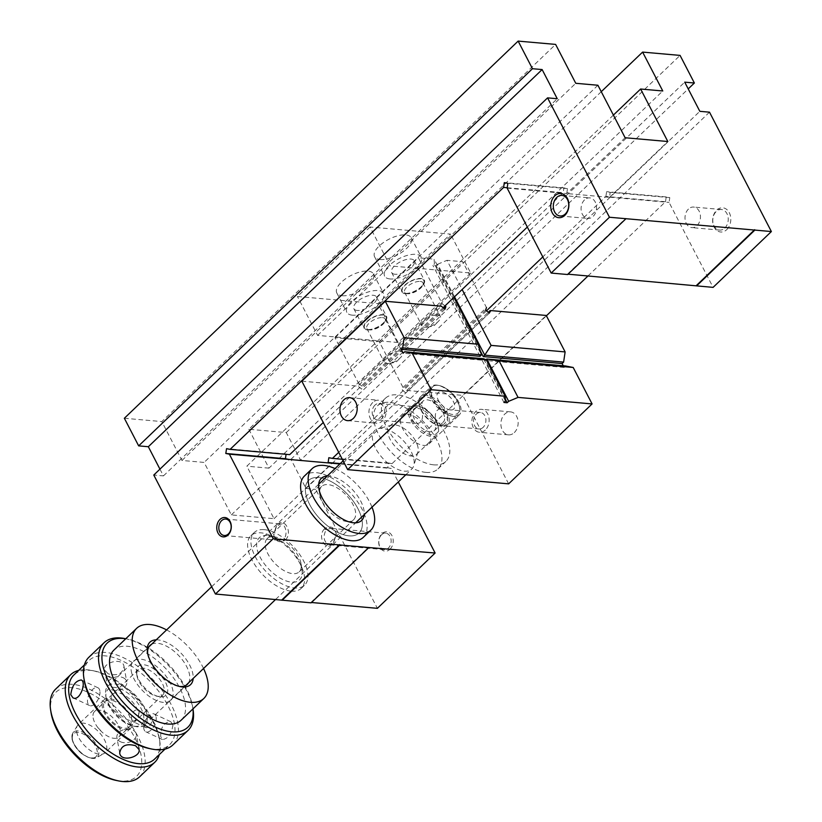 <?xml version="1.0" encoding="UTF-8"?>
<svg xmlns="http://www.w3.org/2000/svg" width="822" height="822" viewBox="0 0 822 822"><rect width="100%" height="100%" fill="white"/><g stroke="black" fill="none" stroke-linecap="round" stroke-linejoin="round"><path stroke-width="0.62" stroke-dasharray="4.11 3.08" d="M50.995 712.345A58.28 29.541 -133.8 0 1 85.026 691.025A58.28 29.541 -133.8 0 1 138.98 747.352A58.28 29.541 -133.8 0 1 116.2 780.427M78.686 670.392A60.705 30.774 -133.8 0 1 91.879 670.464A60.705 30.774 -133.8 0 1 159.622 740.293A60.705 30.774 -133.8 0 1 159.807 741.382A60.705 30.774 -133.8 0 1 159.314 754.575M139.648 776.769A60.705 30.774 46.2 0 0 144.508 754.771A60.705 30.774 46.2 0 0 105.216 698.679A60.705 30.774 46.2 0 0 55.67 689.083M172.939 724.87C171.685 733.861 168.191 738.752 162.437 739.533L160.701 736.594C160.67 727.008 164.02 722.045 170.75 721.716L172.939 724.87M149.46 748.575A58.28 29.541 46.2 0 0 169.712 744.609A58.28 29.541 46.2 0 0 174.377 723.494A58.28 29.541 46.2 0 0 136.657 669.653A58.28 29.541 46.2 0 0 89.095 660.426A58.28 29.541 46.2 0 0 84.255 680.493M154.598 759.086A58.28 29.541 46.2 0 0 159.437 739.019A58.28 29.541 46.2 0 0 159.263 737.971A58.28 29.541 46.2 0 0 94.232 670.937A58.28 29.541 46.2 0 0 73.97 674.903M108.134 673.804L104.63 669.981C102.678 662.583 122.848 656.829 123.988 666.467C122.673 673.845 117.392 676.29 108.134 673.804M181.138 720.216A48.57 24.619 46.2 0 0 185.022 702.625A48.57 24.619 46.2 0 0 153.591 657.754A48.57 24.619 46.2 0 0 113.95 650.068M192.934 708.924A58.28 29.541 46.2 0 0 192.697 707.167A58.28 29.541 46.2 0 0 192.512 706.119A58.28 29.541 46.2 0 0 127.482 639.084A58.28 29.541 46.2 0 0 125.745 638.776M125.139 638.612A60.705 30.774 -133.8 0 1 192.882 708.441A60.705 30.774 -133.8 0 1 193.067 709.53M172.908 744.907A60.705 30.774 46.2 0 0 177.758 722.918A60.705 30.774 46.2 0 0 138.476 666.827A60.705 30.774 46.2 0 0 88.92 657.23M144.425 725.672A6.073 3.185 -65 0 0 145.638 727.552A6.073 3.185 -65 0 0 150.138 725.055A6.073 3.185 -65 0 0 151.988 718.428A6.073 3.185 -65 0 0 150.775 716.548A6.073 3.185 -65 0 0 146.275 719.044A6.073 3.185 -65 0 0 144.425 725.672M156.077 717A9.833 5.158 115 0 1 153.087 727.727A9.833 5.158 115 0 1 145.792 731.775A9.833 5.158 115 0 1 143.829 728.734A9.833 5.158 115 0 1 146.819 718.007A9.833 5.158 115 0 1 154.115 713.948A9.833 5.158 115 0 1 156.077 717M120.464 741.763A9.833 6.73 169.7 0 0 131.325 741.372A9.833 6.73 169.7 0 0 136.267 734.138A9.833 6.73 169.7 0 0 132.712 730.028A9.833 6.73 169.7 0 0 121.851 730.419A9.833 6.73 169.7 0 0 116.909 737.653A9.833 6.73 169.7 0 0 120.464 741.763M99.863 690.788A9.833 5.158 -65 0 0 97.89 687.737A9.833 5.158 -65 0 0 90.605 691.785A9.833 5.158 -65 0 0 87.615 702.512A9.833 5.158 -65 0 0 89.577 705.564A9.833 5.158 -65 0 0 96.873 701.515A9.833 5.158 -65 0 0 99.863 690.788M123.228 677.749A9.833 6.73 -10.3 0 1 126.783 681.859A9.833 6.73 -10.3 0 1 121.841 689.093A9.833 6.73 -10.3 0 1 110.98 689.483A9.833 6.73 -10.3 0 1 107.425 685.373A9.833 6.73 -10.3 0 1 112.357 678.14A9.833 6.73 -10.3 0 1 123.228 677.749M156.221 639.845A29.387 14.899 -133.8 0 1 192.893 673.999A29.387 14.899 -133.8 0 1 193.18 678.427M203.548 668.492A48.57 24.619 46.2 0 0 166.589 629.909M139.206 712.469C138.004 717.832 135.794 720.822 132.578 721.459C129.763 720.545 132.548 707.629 137.706 710.455L139.206 712.469M136.976 675.91A17.601 8.929 46.2 0 0 156.622 696.162A17.601 8.929 46.2 0 0 162.746 694.96A17.601 8.929 46.2 0 0 157.012 676.074A17.601 8.929 46.2 0 0 138.394 669.529A17.601 8.929 46.2 0 0 136.925 675.592A17.601 8.929 46.2 0 0 136.976 675.91M93.143 717.904A17.601 8.929 46.2 0 0 97.921 727.665A17.601 8.929 46.2 0 0 102.925 732.885A17.601 8.929 46.2 0 0 118.902 736.954A17.601 8.929 46.2 0 0 120.31 730.573A17.601 8.929 46.2 0 0 108.925 714.308A17.601 8.929 46.2 0 0 94.551 711.523A17.601 8.929 46.2 0 0 93.143 717.904M136.616 673.588A20.036 10.152 -133.8 0 1 136.555 673.228A20.036 10.152 -133.8 0 1 148.258 665.902A20.036 10.152 -133.8 0 1 166.804 685.26A20.036 10.152 -133.8 0 1 158.975 696.635A20.036 10.152 -133.8 0 1 136.616 673.588M131.273 671.101A26.951 13.666 46.2 0 0 148.72 695.998A26.951 13.666 46.2 0 0 170.719 700.262A26.951 13.666 46.2 0 0 161.944 671.348A26.951 13.666 46.2 0 0 133.431 661.33A26.951 13.666 46.2 0 0 131.273 671.101M147.683 653.552A26.951 13.666 46.2 0 0 147.826 654.682A26.951 13.666 46.2 0 0 147.909 655.175A26.951 13.666 46.2 0 0 177.984 686.175A26.951 13.666 46.2 0 0 179.114 686.37M188.505 682.897A26.951 13.666 46.2 0 0 189.512 674.574A26.951 13.666 46.2 0 0 173.452 650.736A26.951 13.666 46.2 0 0 151.556 644.314M453.908 297.369L434.108 259.187L434.406 263.954L481.528 354.847M445 305.907L442.174 303.657L418.408 257.8L434.108 259.187M505.458 401.023L483.542 358.731L482.031 360.18L403.16 353.213M442.174 303.657L358.731 383.576L334.955 337.719L379.271 341.633L403.037 387.491L402.184 390.039L405.883 392.988L406.736 390.44L488.34 312.278M406.736 390.44L462.786 395.392L546.229 315.463M403.037 387.491L486.48 307.562L462.714 261.704L447.004 260.317L462.128 289.498M301.828 381.172L357.878 386.124L441.322 306.205M508.643 483.85L462.786 395.392M358.731 383.576L362.43 386.525L361.577 389.073L357.878 386.124M425.899 472.373A43.71 22.153 46.2 0 0 437.992 468.941A43.71 22.153 46.2 0 0 423.751 422.046A43.71 22.153 46.2 0 0 377.524 405.811A43.71 22.153 46.2 0 0 384.46 443.983A43.71 22.153 46.2 0 0 425.899 472.373M514.305 432.598A11.539 8.6 -85 0 0 517.911 420.104A11.539 8.6 -85 0 0 510.534 411.873A11.539 8.6 -85 0 0 500.947 422.611A11.539 8.6 -85 0 0 508.51 434.848A11.539 8.6 -85 0 0 514.305 432.598M565.628 365.985L564.118 367.434L563.255 365.78M503.948 402.472L482.031 360.18M505.345 399.235L485.247 360.468L486.038 359.707M564.118 367.434L485.247 360.468M480.284 350.881L436.122 265.691L432.896 265.403L434.406 263.954M480.017 356.296L432.896 265.403M379.271 341.633L462.714 261.704M334.955 337.719L418.408 257.8M420.607 278.863A12.145 5.251 152.6 0 0 405.369 285.039A12.145 5.251 152.6 0 0 404.743 293.238A12.145 5.251 152.6 0 0 415.459 290.762A12.145 5.251 152.6 0 0 423.659 283.426A12.145 5.251 152.6 0 0 420.607 278.863M382.816 315.062A12.145 5.251 152.6 0 0 367.578 321.238A12.145 5.251 152.6 0 0 366.951 329.437A12.145 5.251 152.6 0 0 377.668 326.961A12.145 5.251 152.6 0 0 385.867 319.624A12.145 5.251 152.6 0 0 382.816 315.062M454.504 296.793L437.633 264.242L436.122 265.691M437.633 264.242L447.004 260.317M423.679 445.401A19.43 9.843 46.2 0 0 429.053 443.87A19.43 9.843 46.2 0 0 422.724 423.032A19.43 9.843 46.2 0 0 402.174 415.819A19.43 9.843 46.2 0 0 405.256 432.783A19.43 9.843 46.2 0 0 423.679 445.401M433.759 464.841A43.71 22.153 -133.8 0 1 392.32 436.451A43.71 22.153 -133.8 0 1 385.384 398.28A43.71 22.153 -133.8 0 1 431.612 414.514A43.71 22.153 -133.8 0 1 445.853 461.409A43.71 22.153 -133.8 0 1 433.759 464.841M453.908 416.435A19.43 9.843 -133.8 0 1 435.496 403.828A19.43 9.843 -133.8 0 1 432.413 386.854A19.43 9.843 -133.8 0 1 452.963 394.077A19.43 9.843 -133.8 0 1 459.282 414.915A19.43 9.843 -133.8 0 1 453.908 416.435M450.548 409.962A11.333 5.744 -133.8 0 1 438.332 400.222A11.333 5.744 -133.8 0 1 441.147 391.817A11.333 5.744 -133.8 0 1 448.298 395.32A11.333 5.744 -133.8 0 1 451.514 398.68A11.333 5.744 -133.8 0 1 450.548 409.962M414.144 408.626L417.72 406.962C423.258 406.89 425.57 424.748 415.994 423.392C409.284 420.361 408.668 415.439 414.144 408.626M444.322 423.916L440.643 425.57C434.776 425.498 431.94 407.743 441.825 409.099C448.822 412.089 449.655 417.031 444.322 423.916M483.151 427.337A8.261 6.155 95 0 1 479 428.961A8.261 6.155 95 0 1 473.719 423.063A8.261 6.155 95 0 1 476.298 414.124A8.261 6.155 95 0 1 480.459 412.51A8.261 6.155 95 0 1 485.74 418.398A8.261 6.155 95 0 1 483.151 427.337M374.935 405.164A8.261 6.155 -85 0 0 372.356 414.113A8.261 6.155 -85 0 0 377.637 420.001A8.261 6.155 -85 0 0 381.788 418.388A8.261 6.155 -85 0 0 384.367 409.438A8.261 6.155 -85 0 0 379.086 403.551A8.261 6.155 -85 0 0 374.935 405.164M399.821 351.138A10.316 4.459 -27.4 0 1 402.554 352.546A10.316 4.459 -27.4 0 1 400.561 357.591A10.316 4.459 -27.4 0 1 389.505 363.324A10.316 4.459 -27.4 0 1 386.967 363.447A10.316 4.459 -27.4 0 1 384.234 362.05A10.316 4.459 -27.4 0 1 388.734 354.909A10.316 4.459 -27.4 0 1 399.821 351.138M382.435 317.6A10.316 4.459 -27.4 0 1 385.169 319.008A10.316 4.459 -27.4 0 1 385.035 321.484A10.316 4.459 -27.4 0 1 378.058 327.721A10.316 4.459 -27.4 0 1 368.944 329.828A10.316 4.459 -27.4 0 1 366.848 328.512A10.316 4.459 -27.4 0 1 371.349 321.371A10.316 4.459 -27.4 0 1 382.435 317.6M437.612 314.949A10.316 4.459 -27.4 0 1 440.345 316.347A10.316 4.459 -27.4 0 1 438.352 321.392A10.316 4.459 -27.4 0 1 427.296 327.125A10.316 4.459 -27.4 0 1 424.758 327.248A10.316 4.459 -27.4 0 1 422.025 325.851A10.316 4.459 -27.4 0 1 426.526 318.71A10.316 4.459 -27.4 0 1 437.612 314.949M420.227 281.412A10.316 4.459 -27.4 0 1 422.96 282.809A10.316 4.459 -27.4 0 1 422.827 285.285A10.316 4.459 -27.4 0 1 415.85 291.522A10.316 4.459 -27.4 0 1 406.746 293.629A10.316 4.459 -27.4 0 1 404.64 292.313A10.316 4.459 -27.4 0 1 409.14 285.172A10.316 4.459 -27.4 0 1 420.227 281.412M445.021 309.154L361.577 389.073M444.034 308.363L362.43 386.525M489.326 313.069L405.883 392.988M485.627 310.11L402.184 390.039M372.777 402.472A11.539 8.6 -85 0 0 369.17 414.966A11.539 8.6 -85 0 0 376.548 423.196A11.539 8.6 -85 0 0 386.135 412.469A11.539 8.6 -85 0 0 378.582 400.222A11.539 8.6 -85 0 0 372.777 402.472M485.309 430.04A11.539 8.6 95 0 1 479.503 432.29A11.539 8.6 95 0 1 471.951 420.042A11.539 8.6 95 0 1 481.538 409.315A11.539 8.6 95 0 1 488.915 417.545A11.539 8.6 95 0 1 485.309 430.04M380.041 259.526A20.642 8.919 152.6 0 0 402.205 251.994A20.642 8.919 152.6 0 0 411.216 237.722A20.642 8.919 152.6 0 0 388.785 239.305A20.642 8.919 152.6 0 0 374.565 256.721A20.642 8.919 152.6 0 0 380.041 259.526M342.25 295.725A20.642 8.919 152.6 0 0 364.403 288.193A20.642 8.919 152.6 0 0 373.424 273.921A20.642 8.919 152.6 0 0 350.994 275.493A20.642 8.919 152.6 0 0 336.773 292.909A20.642 8.919 152.6 0 0 342.25 295.725M369.992 227.006L297.43 296.506L377.986 303.626L450.548 234.126L369.992 227.006L390.152 265.896L470.708 273.007L450.548 234.126M470.708 273.007L398.146 342.507L317.59 335.397L297.43 296.506M317.59 335.397L390.152 265.896M398.146 342.507L377.986 303.626M405.112 293.701A12.751 5.507 152.6 0 0 418.799 289.056A12.751 5.507 152.6 0 0 424.368 280.24A12.751 5.507 152.6 0 0 410.507 281.216A12.751 5.507 152.6 0 0 401.722 291.974A12.751 5.507 152.6 0 0 405.112 293.701M367.321 329.899A12.751 5.507 152.6 0 0 381.007 325.245A12.751 5.507 152.6 0 0 386.566 316.429A12.751 5.507 152.6 0 0 372.715 317.405A12.751 5.507 152.6 0 0 363.93 328.163A12.751 5.507 152.6 0 0 367.321 329.899M357.241 310.459A12.751 5.507 -27.4 0 1 353.861 308.723A12.751 5.507 -27.4 0 1 362.636 297.965A12.751 5.507 -27.4 0 1 376.497 296.989A12.751 5.507 -27.4 0 1 370.928 305.805A12.751 5.507 -27.4 0 1 357.241 310.459M352.33 315.165A20.642 8.919 -27.4 0 1 346.853 312.36A20.642 8.919 -27.4 0 1 361.074 294.944A20.642 8.919 -27.4 0 1 383.504 293.362A20.642 8.919 -27.4 0 1 374.483 307.634A20.642 8.919 -27.4 0 1 352.33 315.165M395.033 274.26A12.751 5.507 -27.4 0 1 391.652 272.524A12.751 5.507 -27.4 0 1 400.427 261.766A12.751 5.507 -27.4 0 1 414.288 260.79A12.751 5.507 -27.4 0 1 408.719 269.606A12.751 5.507 -27.4 0 1 395.033 274.26M390.121 278.966A20.642 8.919 -27.4 0 1 384.645 276.161A20.642 8.919 -27.4 0 1 398.865 258.745A20.642 8.919 -27.4 0 1 421.296 257.163A20.642 8.919 -27.4 0 1 412.274 271.435A20.642 8.919 -27.4 0 1 390.121 278.966M106.13 698.125A24.28 12.309 -133.8 0 1 106.059 697.683A24.28 12.309 -133.8 0 1 120.238 688.795A24.28 12.309 -133.8 0 1 142.709 712.273A24.28 12.309 -133.8 0 1 133.226 726.052A24.28 12.309 -133.8 0 1 106.13 698.125M111.278 700.529A17.601 8.929 -133.8 0 1 112.686 694.148A17.601 8.929 -133.8 0 1 131.315 700.683A17.601 8.929 -133.8 0 1 137.048 719.579A17.601 8.929 -133.8 0 1 122.673 716.794A17.601 8.929 -133.8 0 1 111.278 700.529M105.771 695.802A26.715 13.542 46.2 0 0 135.568 726.525A26.715 13.542 46.2 0 0 144.857 724.706A26.715 13.542 46.2 0 0 146.994 715.027A26.715 13.542 46.2 0 0 129.701 690.346A26.715 13.542 46.2 0 0 107.908 686.123A26.715 13.542 46.2 0 0 105.689 695.32A26.715 13.542 46.2 0 0 105.771 695.802M413.908 459.385A26.715 13.542 -133.8 0 1 413.743 465.755A26.715 13.542 -133.8 0 1 411.771 469.064A26.715 13.542 -133.8 0 1 383.514 459.138A26.715 13.542 -133.8 0 1 374.811 430.481A26.715 13.542 -133.8 0 1 378.202 428.652A26.715 13.542 -133.8 0 1 399.441 436.965A26.715 13.542 -133.8 0 1 413.908 459.385M438.239 426.741A18.207 9.227 46.2 0 0 417.915 405.791A18.207 9.227 46.2 0 0 410.795 416.127A18.207 9.227 46.2 0 0 427.656 433.728A18.207 9.227 46.2 0 0 438.29 427.07A18.207 9.227 46.2 0 0 438.239 426.741M435.424 425.426A14.57 7.388 46.2 0 0 425.991 411.966A14.57 7.388 46.2 0 0 414.103 409.664A14.57 7.388 46.2 0 0 418.85 425.293A14.57 7.388 46.2 0 0 434.263 430.707A14.57 7.388 46.2 0 0 435.424 425.426M438.414 427.902A19.43 9.843 -133.8 0 1 438.475 428.252A19.43 9.843 -133.8 0 1 436.862 434.941A19.43 9.843 -133.8 0 1 416.312 427.717A19.43 9.843 -133.8 0 1 409.993 406.88A19.43 9.843 -133.8 0 1 416.744 405.554A19.43 9.843 -133.8 0 1 438.414 427.902M418.008 447.445A19.43 9.843 46.2 0 0 407.496 431.139A19.43 9.843 46.2 0 0 392.043 425.097A19.43 9.843 46.2 0 0 389.577 426.423A19.43 9.843 46.2 0 0 395.906 447.271A19.43 9.843 46.2 0 0 416.456 454.484A19.43 9.843 46.2 0 0 417.895 452.079A19.43 9.843 46.2 0 0 418.008 447.445M444.497 416.744A14.57 7.388 46.2 0 0 435.064 403.283A14.57 7.388 46.2 0 0 423.176 400.972A14.57 7.388 46.2 0 0 427.913 416.61A14.57 7.388 46.2 0 0 443.325 422.015A14.57 7.388 46.2 0 0 444.497 416.744M459.395 406.469A18.207 9.227 46.2 0 0 439.082 385.518A18.207 9.227 46.2 0 0 431.961 395.855A18.207 9.227 46.2 0 0 448.822 413.466A18.207 9.227 46.2 0 0 459.457 406.798A18.207 9.227 46.2 0 0 459.395 406.469M419.199 404.938A18.207 9.227 -133.8 0 1 419.138 404.619A18.207 9.227 -133.8 0 1 429.772 397.951A18.207 9.227 -133.8 0 1 446.634 415.552A18.207 9.227 -133.8 0 1 439.523 425.888A18.207 9.227 -133.8 0 1 419.199 404.938M419.015 403.787A19.43 9.843 46.2 0 0 440.695 426.125A19.43 9.843 46.2 0 0 447.445 424.799A19.43 9.843 46.2 0 0 448.997 417.761A19.43 9.843 46.2 0 0 436.431 399.821A19.43 9.843 46.2 0 0 420.566 396.749A19.43 9.843 46.2 0 0 418.953 403.427A19.43 9.843 46.2 0 0 419.015 403.787M459.58 407.63A19.43 9.843 -133.8 0 1 459.642 407.979A19.43 9.843 -133.8 0 1 458.029 414.668A19.43 9.843 -133.8 0 1 437.479 407.445A19.43 9.843 -133.8 0 1 431.149 386.607A19.43 9.843 -133.8 0 1 437.9 385.282A19.43 9.843 -133.8 0 1 459.58 407.63M103.726 707.763A17.601 8.929 -133.8 0 1 105.134 701.382A17.601 8.929 -133.8 0 1 123.752 707.927A17.601 8.929 -133.8 0 1 129.486 726.812A17.601 8.929 -133.8 0 1 115.121 724.028A17.601 8.929 -133.8 0 1 103.726 707.763M102.318 707.105A19.43 9.843 -133.8 0 1 103.87 700.067A19.43 9.843 -133.8 0 1 124.42 707.29A19.43 9.843 -133.8 0 1 130.749 728.128A19.43 9.843 -133.8 0 1 114.895 725.055A19.43 9.843 -133.8 0 1 102.318 707.105M76.621 731.724A19.43 9.843 46.2 0 0 88.211 748.924A19.43 9.843 46.2 0 0 104.004 753.517A19.43 9.843 46.2 0 0 105.052 752.747A19.43 9.843 46.2 0 0 98.722 731.899A19.43 9.843 46.2 0 0 78.172 724.685A19.43 9.843 46.2 0 0 77.36 725.692A19.43 9.843 46.2 0 0 76.621 731.724M318.741 477.531A36.425 18.464 -133.8 0 1 353.275 501.184A36.425 18.464 -133.8 0 1 359.05 532.995A36.425 18.464 -133.8 0 1 320.529 519.463A36.425 18.464 -133.8 0 1 308.661 480.387A36.425 18.464 -133.8 0 1 318.741 477.531A36.425 18.464 -133.8 0 1 353.275 501.184A36.425 18.464 -133.8 0 1 359.05 532.995A36.425 18.464 -133.8 0 1 348.98 535.862A36.425 18.464 -133.8 0 1 314.446 512.198A36.425 18.464 -133.8 0 1 308.661 480.387A36.425 18.464 -133.8 0 1 318.741 477.531M363.252 537.383A42.497 21.536 46.2 0 0 356.512 500.269A42.497 21.536 46.2 0 0 316.223 472.671A42.497 21.536 46.2 0 0 304.469 476M327.207 476.082A29.14 14.775 -133.8 0 1 352.083 489.234A29.14 14.775 -133.8 0 1 364.156 514.664M335.037 468.571A42.497 21.536 -133.8 0 1 371.996 507.153M267.345 535.482A29.14 14.775 46.2 0 0 258.611 553.894A29.14 14.775 46.2 0 0 285.758 580.784A29.14 14.775 46.2 0 0 302.013 569.831A29.14 14.775 46.2 0 0 269.411 535.79A29.14 14.775 46.2 0 0 267.345 535.482M264.324 529.656A36.425 18.464 -133.8 0 1 298.859 553.309A36.425 18.464 -133.8 0 1 304.633 585.12A36.425 18.464 -133.8 0 1 266.102 571.588A36.425 18.464 -133.8 0 1 254.245 532.512A36.425 18.464 -133.8 0 1 264.324 529.656M347.213 521.549A23.067 11.693 46.2 0 0 353.594 519.73A23.067 11.693 46.2 0 0 346.083 494.988A23.067 11.693 46.2 0 0 321.679 486.418A23.067 11.693 46.2 0 0 319.768 494.361A23.067 11.693 46.2 0 0 345.579 521.302A23.067 11.693 46.2 0 0 347.213 521.549M273.644 536.725A23.067 11.693 -133.8 0 1 275.278 536.961A23.067 11.693 -133.8 0 1 301.088 563.913A23.067 11.693 -133.8 0 1 299.177 571.855A23.067 11.693 -133.8 0 1 292.786 573.664A23.067 11.693 -133.8 0 1 270.921 558.683A23.067 11.693 -133.8 0 1 267.263 538.533A23.067 11.693 -133.8 0 1 273.644 536.725M588.018 275.945L665.512 201.729L666.221 196.931L669.786 197.629L669.077 202.428L713.095 287.371M342.322 459.293L392.012 463.68L546.404 315.802M392.012 463.68L388.446 462.971L387.737 467.769L391.303 468.478L398.29 481.969M709.499 112.172L315.699 489.347L377.38 608.331M726.771 229.615A12.145 9.052 -85 0 0 725.754 208.767A12.145 9.052 -85 0 0 712.664 221.303A12.145 9.052 -85 0 0 726.771 229.615M389.977 549.281A9.71 7.244 -85 0 0 389.166 532.594A9.71 7.244 -85 0 0 378.695 542.623A9.71 7.244 -85 0 0 389.977 549.281M601.262 91.694L248.819 429.259L286.272 432.567L300.585 460.176L688.209 88.92M286.272 432.567L680.071 55.403M665.512 201.729L605.896 196.458L542.797 256.896M486.501 310.819L338.726 452.357M613.387 115.101L246.816 466.187L274.024 518.682L231.331 514.911L204.123 462.416L181.97 460.464L161.811 421.573L555.61 44.409M248.819 429.259L268.969 468.15L662.768 90.975M268.969 468.15L246.816 466.187M124.358 418.264L161.811 421.573M159.941 469.136L163.444 475.897L153.786 475.044M300.585 460.176L290.916 459.323L306.031 488.484L315.699 489.347M291.224 591.162A36.425 18.464 46.2 0 0 301.304 588.305A36.425 18.464 46.2 0 0 289.447 549.23A36.425 18.464 46.2 0 0 250.916 535.697A36.425 18.464 46.2 0 0 256.7 567.509A36.425 18.464 46.2 0 0 291.224 591.162M507.153 188.125L566.851 193.56L625.131 137.747M605.896 196.458L606.605 191.67L610.171 192.369L609.544 197.331L566.851 193.56M609.462 197.167L669.077 202.428M507.205 187.745L563.204 192.687L527.323 227.047M443.161 307.664L323.252 422.508M339.887 463.937L391.303 468.478M181.97 460.464L575.76 83.289M597.913 85.252L204.123 462.416M609.544 197.331L667.824 141.518M274.024 518.682L331.78 463.372M231.331 514.911L289.077 459.601M289.704 454.638L286.087 454.319M566.769 193.396L567.478 188.598L563.913 187.899L563.204 192.687M666.221 196.931L606.605 191.67M669.786 197.629L610.171 192.369M567.478 188.598L507.862 183.327M563.913 187.899L504.297 182.628M286.138 453.939L226.533 448.668M387.737 467.769L340.257 463.577M388.446 462.971L328.841 457.71M324.413 528.854C316.624 536.879 326.57 553.309 333.331 542.767L336.198 533.57C334.122 526.83 330.197 525.258 324.413 528.854L326.077 529.902L330.598 528.32C333.794 528.793 335.684 530.776 336.27 534.279L333.835 542.119L329.149 544.77C323.683 541.873 322.666 536.91 326.077 529.902M285.563 539.838C293.351 531.783 283.385 515.404 276.634 525.936L273.777 535.132C275.863 541.862 279.788 543.434 285.563 539.838L283.898 538.79L279.377 540.373C275.771 539.53 273.87 537.547 273.695 534.423L276.12 526.583L280.826 523.922C285.707 523.871 287.926 534.803 283.898 538.79M381.552 534.803A8.261 6.155 -85 0 0 378.973 543.753A8.261 6.155 -85 0 0 384.254 549.641A8.261 6.155 -85 0 0 388.405 548.027A8.261 6.155 -85 0 0 390.984 539.078A8.261 6.155 -85 0 0 385.703 533.19A8.261 6.155 -85 0 0 381.552 534.803M584.524 199.89A10.316 7.696 -85 0 0 581.298 211.069A10.316 7.696 -85 0 0 587.905 218.436A10.316 7.696 -85 0 0 593.094 216.412A10.316 7.696 -85 0 0 596.32 205.233A10.316 7.696 -85 0 0 589.713 197.876A10.316 7.696 -85 0 0 584.524 199.89M688.446 209.065A10.316 7.696 -85 0 0 685.219 220.255A10.316 7.696 -85 0 0 691.816 227.612A10.316 7.696 -85 0 0 697.015 225.598A10.316 7.696 -85 0 0 700.241 214.419A10.316 7.696 -85 0 0 693.634 207.052A10.316 7.696 -85 0 0 688.446 209.065M724.798 228.054A10.316 7.696 -85 0 0 728.025 216.864A10.316 7.696 -85 0 0 721.428 209.507A10.316 7.696 -85 0 0 712.849 219.114A10.316 7.696 -85 0 0 719.61 230.068A10.316 7.696 -85 0 0 724.798 228.054M163.444 475.897L557.244 98.722M306.031 488.484L699.83 111.319M290.916 459.323L684.716 82.159M567.488 274.137L625.768 218.323M310.922 602.464L368.667 547.154M72.439 739.461A16.029 8.128 -133.8 0 1 89.187 738.156A16.029 8.128 -133.8 0 1 92.794 758.069A16.029 8.128 -133.8 0 1 72.439 739.461M72.12 738.464A17.211 8.723 46.2 0 0 82.395 753.702A17.211 8.723 46.2 0 0 96.38 757.771A17.211 8.723 46.2 0 0 91.704 738.629A17.211 8.723 46.2 0 0 72.778 733.132A17.211 8.723 46.2 0 0 72.12 738.464M165.006 749.119L169.712 744.609M84.378 664.936L89.095 660.426M94.232 670.937L91.879 670.464M159.437 739.019L159.807 741.382M127.482 639.084L125.776 638.745M192.697 707.167L192.965 708.893M170.75 721.716L154.115 713.948M162.437 739.543L145.792 731.775M139.062 749.53L136.267 734.138M119.704 753.044L116.909 737.653M72.942 697.806L89.577 705.564M81.255 679.979L97.89 687.737M104.63 669.981L107.425 685.373M123.988 666.467L126.783 681.859M150.775 716.548L137.706 710.455M145.638 727.552L132.578 721.459M138.394 669.529L94.551 711.523M162.746 694.96L118.902 736.954M97.921 727.665L102.925 732.885M150.066 645.404L133.431 661.33M187.354 684.336L170.719 700.262M156.622 696.162L158.975 696.635M136.925 675.592L136.555 673.228M177.984 686.175L180.337 686.647M147.826 654.682L147.457 652.319M437.992 468.941L445.853 461.409M377.524 405.811L385.384 398.28M429.053 443.87L459.282 414.915M402.174 415.819L432.413 386.854M451.514 398.68L448.298 395.32M480.459 412.51L441.825 409.099M479 428.961L440.643 425.57M377.637 420.001L415.994 423.392M379.086 403.551L417.72 406.962M389.505 363.324L395.968 362.266L400.561 357.591M366.848 328.512L384.234 362.05M385.169 319.008L402.554 352.546M385.035 321.484L385.867 319.624M368.944 329.828L366.951 329.437M427.296 327.125L433.759 326.067L438.352 321.392M404.64 292.313L422.025 325.851M422.96 282.809L440.345 316.347M422.827 285.285L423.659 283.426M406.746 293.629L404.743 293.238M347.552 420.638L376.548 423.196M349.586 397.653L378.582 400.222M510.534 411.873L481.538 409.315M508.51 434.848L479.503 432.29M353.861 308.723L363.93 328.163M376.497 296.989L386.566 316.429M336.773 292.909L346.853 312.36M373.424 273.921L383.504 293.362M391.652 272.524L401.722 291.974M414.288 260.79L424.368 280.24M374.565 256.721L384.645 276.161M411.216 237.722L421.296 257.163M144.857 724.706L185.864 685.425M275.73 599.351L355.628 522.833M405.811 474.767L411.771 469.064M107.908 686.123L148.905 646.852M211.675 586.733L318.679 484.25M343.123 460.834L374.811 430.481M416.456 454.484L436.862 434.941M389.577 426.423L409.993 406.88M434.263 430.707L443.325 422.015M414.103 409.664L423.176 400.972M447.445 424.799L458.029 414.668M420.566 396.749L431.149 386.607M439.523 425.888L440.695 426.125M419.138 404.619L418.953 403.427M417.915 405.791L416.744 405.554M438.29 427.07L438.475 428.252M439.082 385.518L437.9 385.282M459.457 406.798L459.642 407.979M392.043 425.097L378.202 428.652M417.895 452.079L413.743 465.755M112.686 694.148L105.134 701.382M137.048 719.579L129.486 726.812M103.87 700.067L78.172 724.685M130.749 728.128L105.052 752.747M133.226 726.052L135.568 726.525M106.059 697.683L105.689 695.32M77.36 725.692L72.778 733.132L72.007 738.957C73.23 744.393 76.58 749.376 82.056 753.918L89.619 758.059L96.38 757.771L104.004 753.517M250.916 535.697L254.245 532.512M301.304 588.305L304.633 585.12M299.177 571.855L353.594 519.73M267.263 538.533L321.679 486.418M345.579 521.302L351.446 522.484M319.768 494.361L318.844 488.443M275.278 536.961L269.411 535.79M301.088 563.913L302.013 569.831M224.262 535.502L279.377 540.373M225.721 519.062L280.826 523.922M273.705 534.423L273.777 535.122M276.13 526.583L276.634 525.946M385.703 533.19L330.598 528.32M384.254 549.641L329.149 544.77M336.27 534.279L336.198 533.57M333.835 542.119L333.331 542.767M560.111 215.981L587.905 218.436M561.919 195.42L589.713 197.876M721.428 209.507L693.634 207.052M719.61 230.068L691.816 227.612"/><path stroke-width="1.23" d="M118.553 780.9L116.2 780.427A58.28 29.541 -133.8 0 1 51.169 713.393A58.28 29.541 -133.8 0 1 50.995 712.345L50.625 709.982A60.705 30.774 46.2 0 0 50.81 711.071A60.705 30.774 46.2 0 0 118.553 780.9A60.705 30.774 46.2 0 0 139.648 776.769L154.762 762.282A60.705 30.774 -133.8 0 1 90.554 739.728A60.705 30.774 -133.8 0 1 70.784 674.605A60.705 30.774 -133.8 0 1 78.686 670.392M159.314 754.575A60.705 30.774 -133.8 0 1 154.762 762.282M70.784 674.605L55.67 689.083A60.705 30.774 46.2 0 0 50.625 709.982M104.045 642.753L88.92 657.23A60.705 30.774 46.2 0 0 83.885 678.129L84.255 680.493A58.28 29.541 46.2 0 0 84.43 681.541A58.28 29.541 46.2 0 0 149.46 748.575L151.813 749.048A60.705 30.774 46.2 0 0 172.908 744.907L188.022 730.429A60.705 30.774 -133.8 0 1 123.803 707.876A60.705 30.774 -133.8 0 1 104.045 642.753A60.705 30.774 -133.8 0 1 125.139 638.612L125.776 638.745M84.378 664.936L73.97 674.903A58.28 29.541 46.2 0 0 92.948 737.426A58.28 29.541 46.2 0 0 154.598 759.086L165.006 749.119M70.754 694.641L72.942 697.806C79.96 701.741 86.711 681.849 81.255 679.979C75.511 680.76 72.007 685.651 70.754 694.641M135.558 745.718C126.311 743.222 121.029 745.667 119.704 753.044C120.844 762.682 141.014 756.928 139.062 749.53L135.558 745.718M166.589 629.909A48.57 24.619 46.2 0 0 136.627 628.347L113.95 650.068A48.57 24.619 46.2 0 0 129.763 702.173A48.57 24.619 46.2 0 0 181.138 720.216L203.815 698.495A48.57 24.619 46.2 0 0 207.699 680.904A48.57 24.619 46.2 0 0 203.548 668.492M125.745 638.776A58.28 29.541 46.2 0 0 104.939 672.807A58.28 29.541 46.2 0 0 158.03 728.241A58.28 29.541 46.2 0 0 192.934 708.924M192.965 708.893L193.067 709.53A60.705 30.774 -133.8 0 1 188.022 730.429M83.885 678.129A60.705 30.774 46.2 0 0 84.07 679.219A60.705 30.774 46.2 0 0 151.813 749.048M193.18 678.427A29.387 14.899 -133.8 0 1 180.337 686.647A29.387 14.899 -133.8 0 1 147.457 652.319A29.387 14.899 -133.8 0 1 156.221 639.845M136.627 628.347A48.57 24.619 46.2 0 0 152.44 680.452A48.57 24.619 46.2 0 0 203.815 698.495M179.114 686.37A26.951 13.666 46.2 0 0 187.354 684.336A26.951 13.666 46.2 0 0 188.505 682.897M151.556 644.314A26.951 13.666 46.2 0 0 150.066 645.404A26.951 13.666 46.2 0 0 147.683 653.552M486.264 359.8L412.233 353.255L404.671 351.765L483.542 358.731L486.264 359.8L505.16 396.255L431.129 389.71L412.233 353.255M462.128 289.498L491.094 345.384L565.125 351.919L563.615 362.101L484.744 355.135L483.233 356.584L480.284 350.881M491.094 345.384L484.744 355.135L454.504 296.793M402.657 347.881L401.146 349.329L480.017 356.296L481.528 354.847L402.657 347.881L404.167 337.708L385.271 301.253L441.322 306.205L445.021 309.154L445.873 306.606L445 305.907M404.167 337.708L478.209 344.243L453.908 297.369M401.146 349.329L403.16 353.213L404.671 351.765M488.34 312.278L490.179 310.521L546.229 315.463L565.125 351.919M486.48 307.562L485.627 310.11L489.326 313.069L490.179 310.521M385.271 301.253L301.828 381.172L347.685 469.639L431.129 389.71M343.781 399.913A11.539 8.6 95 0 1 349.586 397.653A11.539 8.6 95 0 1 357.138 409.901A11.539 8.6 95 0 1 347.552 420.638A11.539 8.6 95 0 1 340.174 412.408A11.539 8.6 95 0 1 343.781 399.913M486.038 359.707L486.768 359.019L565.628 365.985L573.191 367.475L499.16 360.94L518.055 397.396L592.087 403.931L508.643 483.85L347.685 469.639M563.255 365.78L562.104 363.55L563.615 362.101M592.087 403.931L573.191 367.475M505.16 396.255L505.458 401.023L503.948 402.472L507.174 402.759L508.684 401.311L486.768 359.019L499.16 360.94M518.055 397.396L508.684 401.311M562.104 363.55L483.233 356.584M507.174 402.759L505.345 399.235M481.528 354.847L478.209 344.243M445.873 306.606L444.034 308.363M312.021 468.766L304.469 476A42.497 21.536 46.2 0 0 318.299 521.59A42.497 21.536 46.2 0 0 363.252 537.383L370.814 530.149A42.497 21.536 -133.8 0 1 325.861 514.356A42.497 21.536 -133.8 0 1 312.021 468.766A42.497 21.536 -133.8 0 1 323.776 465.427A42.497 21.536 -133.8 0 1 335.037 468.571M364.156 514.664A29.14 14.775 -133.8 0 1 353.511 522.782A29.14 14.775 -133.8 0 1 351.446 522.484A29.14 14.775 -133.8 0 1 318.844 488.443A29.14 14.775 -133.8 0 1 327.207 476.082M371.996 507.153A42.497 21.536 -133.8 0 1 370.814 530.149M282.121 600.286L339.866 544.976L368.873 547.544L311.117 602.845L215.456 594.029L153.786 475.044L547.575 97.869L609.451 217.244L625.963 218.703L567.694 274.527L551.182 273.068L507.153 188.125L507.862 183.327L504.297 182.628L503.588 187.426L230.088 449.377L289.704 454.638L323.252 422.508M518.148 41.1L532.461 68.709L138.661 445.873L124.358 418.264L518.148 41.1L555.61 44.409L575.76 83.289L597.913 85.252L625.131 137.747L667.824 141.518L640.615 89.023L662.768 90.975L642.609 52.094L680.071 55.403L694.374 83.012L684.716 82.159L699.83 111.319L709.499 112.172L771.375 231.547L713.095 287.371L568.043 274.178M546.404 315.802L588.018 275.945M368.873 547.544L435.126 553.021L398.29 481.969M435.126 553.021L377.38 608.331L311.476 602.505M696.583 285.912L754.863 230.088L771.375 231.547M688.209 88.92L694.374 83.012M551.182 273.068L609.451 217.244M286.087 454.319L285.429 458.738L225.814 453.467L229.379 454.176L273.202 538.718L215.456 594.029M225.814 453.467L226.533 448.668L230.088 449.377M554.768 195.872A12.145 9.052 95 0 1 568.875 204.185A12.145 9.052 95 0 1 555.785 216.72A12.145 9.052 95 0 1 554.768 195.872M219.998 519.422A9.71 7.244 95 0 1 231.28 526.07A9.71 7.244 95 0 1 220.799 536.098A9.71 7.244 95 0 1 219.998 519.422M542.797 256.896L486.501 310.819M338.726 452.357L332.396 458.409L342.322 459.293M640.615 89.023L613.387 115.101M754.863 230.088L625.963 218.703M547.575 97.869L557.244 98.722L542.13 69.562L532.461 68.709M642.609 52.094L601.262 91.694M138.661 445.873L148.33 446.726L159.941 469.136M527.323 227.047L443.161 307.664M503.588 187.426L507.205 187.745M339.866 544.976L273.202 538.718M229.379 454.176L339.887 463.937M331.687 463.207L328.122 462.509L328.841 457.71L332.396 458.409M285.429 458.738L288.995 459.436M340.257 463.577L328.122 462.509M221.57 520.675A8.261 6.155 -85 0 0 218.981 529.615A8.261 6.155 -85 0 0 224.262 535.502A8.261 6.155 -85 0 0 228.413 533.889A8.261 6.155 -85 0 0 231.003 524.95A8.261 6.155 -85 0 0 225.721 519.062A8.261 6.155 -85 0 0 221.57 520.675M556.73 197.434A10.316 7.696 -85 0 0 553.504 208.613A10.316 7.696 -85 0 0 560.111 215.981A10.316 7.696 -85 0 0 568.68 206.373A10.316 7.696 -85 0 0 561.919 195.42A10.316 7.696 -85 0 0 556.73 197.434M148.33 446.726L542.13 69.562M696.388 285.522L754.658 229.708M281.915 599.896L339.661 544.585M185.864 685.425L275.73 599.351M355.628 522.833L405.811 474.767M148.905 646.852L211.675 586.733M318.679 484.25L343.123 460.834"/></g></svg>
